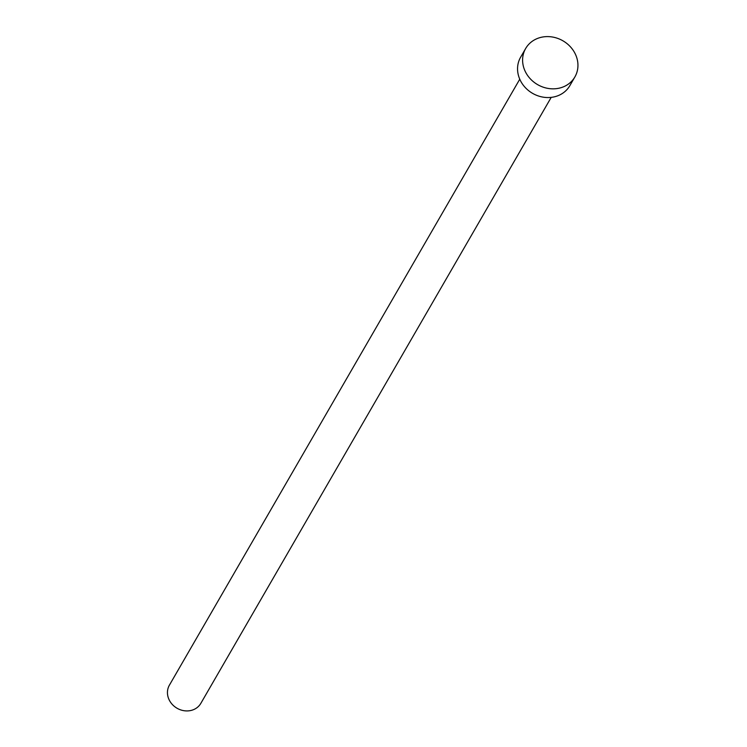 <?xml version="1.0" encoding="UTF-8"?>
<svg xmlns="http://www.w3.org/2000/svg" width="747" height="747" viewBox="0 0 747 747"><rect width="100%" height="100%" fill="white"/><g stroke="black" fill="none" stroke-linecap="round" stroke-linejoin="round"><path stroke-width="1.12" d="M551.202 97.381L200.85 703.329A18.161 16.163 -150 0 1 193.529 709.65A18.161 16.163 -150 0 1 172.753 704.925A18.161 16.163 -150 0 1 169.41 685.148L519.763 79.201M574.882 76.95L569.84 85.662A28.423 25.305 -150 0 1 558.373 95.551A28.423 25.305 -150 0 1 525.851 88.155A28.423 25.305 -150 0 1 520.622 57.211L525.664 48.49A28.423 25.305 -150 0 1 537.121 38.601A28.423 25.305 -150 0 1 569.644 45.997A28.423 25.305 -150 0 1 574.882 76.95A28.423 25.305 -150 0 1 563.415 86.839A28.423 25.305 -150 0 1 530.893 79.434A28.423 25.305 -150 0 1 525.664 48.49"/></g></svg>
